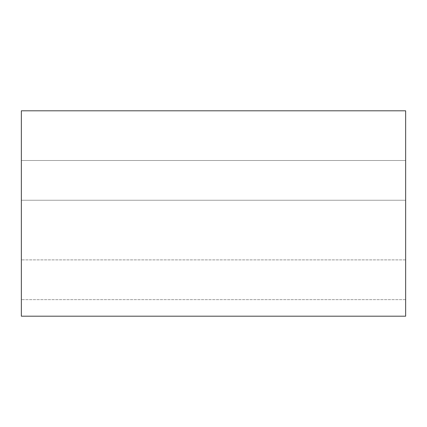 <?xml version="1.0" encoding="UTF-8"?>
<svg xmlns="http://www.w3.org/2000/svg" width="427" height="427" viewBox="0 0 427 427"><rect width="100%" height="100%" fill="white"/><g stroke="black" fill="none" stroke-linecap="round" stroke-linejoin="round"><path stroke-width="0.32" stroke-dasharray="2.13 1.6" d="M21.35 316.199L405.65 316.199L21.35 316.199L21.35 110.801L405.65 110.801L405.65 316.199L405.65 110.801L21.35 110.801L21.35 316.199M405.65 160.493L405.65 299.637L405.65 160.493L405.65 299.637L405.65 160.493L405.65 299.637L405.65 160.493L21.35 160.493L21.35 299.637L21.35 160.493L21.35 299.637L21.35 160.493L21.35 299.637L21.35 160.493L405.65 160.493L405.65 299.637L405.65 160.493L21.35 160.493L21.35 299.637L21.35 160.493L405.65 160.493M405.65 200.247L405.65 259.883L405.65 200.247L405.65 259.883L405.65 200.247L405.65 259.883L405.65 200.247L21.35 200.247L21.35 259.883L21.35 200.247L21.35 259.883L21.35 200.247L21.35 259.883L21.35 200.247L405.65 200.247L405.65 259.883L405.65 200.247L21.35 200.247L21.35 259.883L21.35 200.247L405.65 200.247M405.65 259.883L21.35 259.883L405.65 259.883M405.65 299.637L21.35 299.637L405.65 299.637"/><path stroke-width="0.64" d="M405.65 316.199L21.35 316.199L405.65 316.199L405.65 110.801L21.35 110.801L405.65 110.801L405.65 316.199M21.35 110.801L21.35 316.199L21.35 110.801"/></g></svg>
